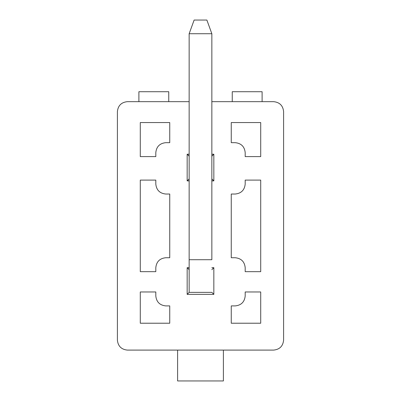 <?xml version="1.0" encoding="UTF-8"?>
<svg xmlns="http://www.w3.org/2000/svg" width="401" height="401" viewBox="0 0 401 401"><rect width="100%" height="100%" fill="white"/><g stroke="black" fill="none" stroke-linecap="round" stroke-linejoin="round"><path stroke-width="0.6" d="M211.848 259.723L211.848 33.724L189.152 33.724L189.152 259.723L211.848 259.723L189.152 259.723L189.152 292.369L211.848 292.369L189.152 292.369L189.152 33.724L194.129 20.05L206.871 20.05L211.848 33.724L211.848 259.723M211.848 33.724L206.871 20.05L194.129 20.05L189.152 33.724L211.848 33.724M273.657 350.093L127.343 350.093L273.657 350.093C279.657 349.461 282.976 346.143 283.607 340.143L283.607 111.618C282.976 105.618 279.657 102.3 273.657 101.664L211.848 101.664L273.657 101.664C279.657 102.3 282.976 105.618 283.607 111.618L283.607 340.143C282.976 346.143 279.657 349.461 273.657 350.093M189.152 101.664L127.343 101.664C121.343 102.3 118.024 105.618 117.393 111.618L117.393 340.143C118.024 346.143 121.343 349.461 127.343 350.093C121.343 349.461 118.024 346.143 117.393 340.143L117.393 111.618C118.024 105.618 121.343 102.3 127.343 101.664L189.152 101.664M187.162 154.22L189.152 154.22L187.162 154.22L187.162 180.891L187.162 154.22L189.152 156.21L187.162 154.22M211.848 154.22L213.838 154.22L213.838 180.891L211.848 180.891L213.838 180.891L211.848 178.901L213.838 180.891L213.838 154.22L211.848 154.22M189.152 180.891L187.162 180.891L189.152 178.901L187.162 180.891L189.152 180.891M213.838 294.359L187.162 294.359L187.162 267.683L189.152 267.683L187.162 267.683L189.152 269.673L187.162 267.683L187.162 294.359L213.838 294.359L213.838 267.683L213.838 294.359L211.848 292.369L213.838 294.359M211.848 267.683L213.838 267.683L211.848 269.673L213.838 267.683L211.848 267.683M155.809 152.626L155.809 156.606L140.285 156.606L140.285 122.566L169.743 122.566L169.743 142.671L165.763 142.671C159.763 143.307 156.445 146.621 155.809 152.626C156.445 146.621 159.763 143.307 165.763 142.671L169.743 142.671L169.743 122.566L140.285 122.566L140.285 156.606L155.809 156.606L155.809 152.626M165.763 305.903L169.743 305.903L169.743 323.221L140.285 323.221L140.285 291.968L155.809 291.968L155.809 295.948C156.445 301.953 159.763 305.271 165.763 305.903C159.763 305.271 156.445 301.953 155.809 295.948L155.809 291.968L140.285 291.968L140.285 323.221L169.743 323.221L169.743 305.903L165.763 305.903M155.809 267.683L155.809 271.662L140.285 271.662L140.285 180.094L155.809 180.094L155.809 184.079C156.445 190.079 159.763 193.397 165.763 194.029L169.743 194.029L169.743 257.733L165.763 257.733C159.763 258.364 156.445 261.683 155.809 267.683C156.445 261.683 159.763 258.364 165.763 257.733L169.743 257.733L169.743 194.029L165.763 194.029C159.763 193.397 156.445 190.079 155.809 184.079L155.809 180.094L140.285 180.094L140.285 271.662L155.809 271.662L155.809 267.683M245.191 271.662L245.191 267.683C244.555 261.683 241.237 258.364 235.237 257.733L231.257 257.733L231.257 194.029L235.237 194.029C241.237 193.397 244.555 190.079 245.191 184.079L245.191 180.094L260.715 180.094L260.715 271.662L245.191 271.662L260.715 271.662L260.715 180.094L245.191 180.094L245.191 184.079C244.555 190.079 241.237 193.397 235.237 194.029L231.257 194.029L231.257 257.733L235.237 257.733C241.237 258.364 244.555 261.683 245.191 267.683L245.191 271.662M231.257 305.903L235.237 305.903C241.237 305.271 244.555 301.953 245.191 295.948L245.191 291.968L260.715 291.968L260.715 323.221L231.257 323.221L231.257 305.903L231.257 323.221L260.715 323.221L260.715 291.968L245.191 291.968L245.191 295.948C244.555 301.953 241.237 305.271 235.237 305.903L231.257 305.903M245.191 156.606L245.191 152.626C244.555 146.621 241.237 143.307 235.237 142.671L231.257 142.671L231.257 122.566L260.715 122.566L260.715 156.606L245.191 156.606L260.715 156.606L260.715 122.566L231.257 122.566L231.257 142.671L235.237 142.671C241.237 143.307 244.555 146.621 245.191 152.626L245.191 156.606M211.848 156.21L213.838 154.22L211.848 156.21M189.152 292.369L187.162 294.359L189.152 292.369M177.608 350.093L177.608 380.95L223.392 380.95L223.392 350.093L223.392 380.95L177.608 380.95L177.608 350.093M262.109 91.714L262.109 101.664L262.109 91.714L232.249 91.714L232.249 101.664L232.249 91.714L262.109 91.714M138.891 101.664L138.891 91.714L138.891 101.664M168.751 91.714L168.751 101.664L168.751 91.714L138.891 91.714L168.751 91.714"/></g></svg>
